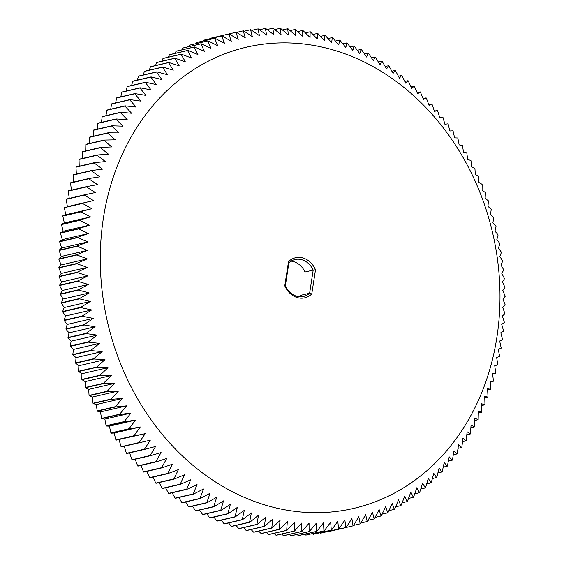 <?xml version="1.0" encoding="UTF-8"?>
<svg xmlns="http://www.w3.org/2000/svg" width="564" height="564" viewBox="0 0 564 564"><rect width="100%" height="100%" fill="white"/><g stroke="black" fill="none" stroke-linecap="round" stroke-linejoin="round"><path stroke-width="0.85" d="M311.751 293.985A20.565 17.167 -103.1 0 1 284.771 285.807L285.335 285.87A18.943 15.813 -103.1 0 0 303.552 296.431A18.943 15.813 -103.1 0 0 309.615 293.238L313.196 270.1L315.502 269.761L311.751 293.985L309.615 293.238L301.416 295.141A18.943 15.813 -103.1 0 1 299.301 296.72M284.771 285.807L288.521 261.576A20.565 17.167 -103.1 0 1 315.502 269.761M335.312 50.577A236.76 197.661 76.9 0 0 112.173 339.711A236.76 197.661 76.9 0 0 452.92 443.064A236.76 197.661 76.9 0 0 335.312 50.577M288.521 261.576L288.916 262.739L285.335 285.87M288.916 262.739A18.943 15.813 -103.1 0 1 294.972 259.539A18.943 15.813 -103.1 0 1 313.196 270.1L304.997 272.01A18.943 15.813 -103.1 0 0 291.031 261.153M331.639 42.667L325.195 35.412A253.673 211.775 76.9 0 0 324.942 35.335L324.476 40.643L317.8 33.473A253.673 211.775 76.9 0 0 317.546 33.41L317.278 38.909L310.369 31.831A253.673 211.775 76.9 0 0 310.108 31.781L310.052 37.471L302.91 30.498A253.673 211.775 76.9 0 0 302.656 30.456L302.805 36.329L295.444 29.462A253.673 211.775 76.9 0 0 295.191 29.434L295.557 35.483L287.971 28.736A253.673 211.775 76.9 0 0 287.711 28.715L288.303 34.926L280.498 28.313A253.673 211.775 76.9 0 0 280.245 28.306L281.055 34.672L273.039 28.2A253.673 211.775 76.9 0 0 272.786 28.2L273.822 34.714L265.609 28.39A253.673 211.775 76.9 0 0 265.355 28.404L266.624 35.053L258.206 28.891A253.673 211.775 76.9 0 0 257.952 28.912L259.454 35.694L250.839 29.695A253.673 211.775 76.9 0 0 250.585 29.73L252.327 36.625L243.521 30.801A253.673 211.775 76.9 0 0 243.274 30.844L245.255 37.851L236.267 32.218A253.673 211.775 76.9 0 0 236.02 32.268L238.248 39.374L229.076 33.932A253.673 211.775 76.9 0 0 228.829 33.995L231.303 41.193L221.962 35.941A253.673 211.775 76.9 0 0 221.715 36.018L224.437 43.294L214.926 38.253A253.673 211.775 76.9 0 0 214.687 38.338L217.655 45.684L207.989 40.862A253.673 211.775 76.9 0 0 207.756 40.953L210.971 48.363L201.151 43.759A253.673 211.775 76.9 0 0 200.918 43.858L204.394 51.317L194.425 46.939A253.673 211.775 76.9 0 0 194.199 47.052L197.922 54.553L187.819 50.407A253.673 211.775 76.9 0 0 187.593 50.534L191.563 58.057L181.333 54.158A253.673 211.775 76.9 0 0 181.114 54.292L185.337 61.836L174.981 58.177A253.673 211.775 76.9 0 0 174.769 58.325L179.246 65.875L168.777 62.47A253.673 211.775 76.9 0 0 168.565 62.625L173.289 70.176L162.714 67.031A253.673 211.775 76.9 0 0 162.51 67.194L167.487 74.73L156.813 71.847A253.673 211.775 76.9 0 0 156.609 72.016L161.84 79.538L151.074 76.915A253.673 211.775 76.9 0 0 150.877 77.099L156.348 84.586L145.505 82.238A253.673 211.775 76.9 0 0 145.315 82.422L151.032 89.866L140.112 87.794A253.673 211.775 76.9 0 0 139.928 87.991L145.893 95.379L134.902 93.589A253.673 211.775 76.9 0 0 134.725 93.786L140.929 101.118L129.882 99.602A253.673 211.775 76.9 0 0 129.713 99.814L136.157 107.075L125.06 105.842A253.673 211.775 76.9 0 0 124.898 106.06L131.581 113.237L120.442 112.299A253.673 211.775 76.9 0 0 120.287 112.518L127.196 119.603L116.036 118.955A253.673 211.775 76.9 0 0 115.888 119.187L123.022 126.16L111.834 125.8A253.673 211.775 76.9 0 0 111.693 126.04L119.06 132.907L107.858 132.843A253.673 211.775 76.9 0 0 107.724 133.09L115.31 139.83L104.1 140.062A253.673 211.775 76.9 0 0 103.973 140.309L111.771 146.922L100.568 147.451A253.673 211.775 76.9 0 0 100.455 147.705L108.464 154.176L97.276 155.001A253.673 211.775 76.9 0 0 97.163 155.262L105.383 161.586L94.216 162.7A253.673 211.775 76.9 0 0 94.11 162.968L102.535 169.137L91.396 170.547A253.673 211.775 76.9 0 0 91.297 170.821L99.92 176.821L88.816 178.527A253.673 211.775 76.9 0 0 88.731 178.802L97.537 184.625L86.482 186.628A253.673 211.775 76.9 0 0 86.412 186.91L95.401 192.55L84.403 194.841A253.673 211.775 76.9 0 0 84.339 195.13L93.504 200.572L82.577 203.16A253.673 211.775 76.9 0 0 82.513 203.449L91.854 208.701L80.997 211.578A253.673 211.775 76.9 0 0 80.948 211.867L90.459 216.907L79.679 220.073A253.673 211.775 76.9 0 0 79.637 220.362L89.302 225.191L78.615 228.639A253.673 211.775 76.9 0 0 78.586 228.935L88.4 233.545L77.811 237.275A253.673 211.775 76.9 0 0 77.79 237.571L87.751 241.949L77.268 245.953A253.673 211.775 76.9 0 0 77.254 246.256L87.357 250.395L76.986 254.681A253.673 211.775 76.9 0 0 76.979 254.977L87.216 258.883L76.965 263.437A253.673 211.775 76.9 0 0 76.965 263.733L87.321 267.392L77.205 272.208A253.673 211.775 76.9 0 0 77.212 272.511L87.681 275.916L77.698 280.992A253.673 211.775 76.9 0 0 77.719 281.295L88.301 284.446L78.459 289.776A253.673 211.775 76.9 0 0 78.488 290.079L89.168 292.963L79.475 298.546A253.673 211.775 76.9 0 0 79.517 298.849L90.282 301.472L80.751 307.295A253.673 211.775 76.9 0 0 80.8 307.599L91.65 309.946L82.288 316.009A253.673 211.775 76.9 0 0 82.344 316.312L93.264 318.385L84.071 324.681A253.673 211.775 76.9 0 0 84.135 324.977L95.126 326.775L86.109 333.303A253.673 211.775 76.9 0 0 86.186 333.592L97.234 335.108L88.4 341.854A253.673 211.775 76.9 0 0 88.485 342.144L99.574 343.37L90.938 350.329A253.673 211.775 76.9 0 0 91.023 350.618L102.162 351.555L93.716 358.718A253.673 211.775 76.9 0 0 93.814 359L104.982 359.656L96.733 367.009A253.673 211.775 76.9 0 0 96.839 367.291L108.027 367.65L99.99 375.201A253.673 211.775 76.9 0 0 100.103 375.476L111.305 375.539L103.48 383.273A253.673 211.775 76.9 0 0 103.6 383.548L114.809 383.316L107.195 391.219A253.673 211.775 76.9 0 0 107.329 391.486L118.532 390.965L111.136 399.03A253.673 211.775 76.9 0 0 111.277 399.291L122.466 398.473L115.296 406.693A253.673 211.775 76.9 0 0 115.444 406.954L126.618 405.833L119.674 414.202A253.673 211.775 76.9 0 0 119.829 414.455L130.968 413.045L124.256 421.548A253.673 211.775 76.9 0 0 124.418 421.801L135.522 420.088L129.043 428.725A253.673 211.775 76.9 0 0 129.212 428.964L140.267 426.962L134.028 435.718A253.673 211.775 76.9 0 0 134.204 435.951L145.202 433.66L139.202 442.521A253.673 211.775 76.9 0 0 139.386 442.747L150.32 440.16L144.567 449.127A253.673 211.775 76.9 0 0 144.751 449.346L155.615 446.469L150.109 455.522A253.673 211.775 76.9 0 0 150.299 455.74L161.078 452.575L155.819 461.712A253.673 211.775 76.9 0 0 156.017 461.916L166.704 458.469L161.692 467.676A253.673 211.775 76.9 0 0 161.896 467.873L172.485 464.144L167.727 473.407A253.673 211.775 76.9 0 0 167.938 473.598L178.421 469.593L173.909 478.906A253.673 211.775 76.9 0 0 174.128 479.09L184.498 474.81L180.233 484.166A253.673 211.775 76.9 0 0 180.459 484.342L190.702 479.788L186.698 489.171A253.673 211.775 76.9 0 0 186.924 489.34L197.04 484.518L193.29 493.923A253.673 211.775 76.9 0 0 193.515 494.078L203.498 489.002L199.994 498.414A253.673 211.775 76.9 0 0 200.227 498.562L210.069 493.232L206.812 502.637A253.673 211.775 76.9 0 0 207.051 502.778L216.738 497.194L213.735 506.592A253.673 211.775 76.9 0 0 213.975 506.726L223.506 500.895L220.75 510.272A253.673 211.775 76.9 0 0 220.989 510.392L230.359 504.329L227.849 513.67A253.673 211.775 76.9 0 0 228.096 513.783L237.289 507.48L235.033 516.779A253.673 211.775 76.9 0 0 235.28 516.885L244.297 510.357L242.273 519.606A253.673 211.775 76.9 0 0 242.527 519.698L251.361 512.951L249.584 522.137A253.673 211.775 76.9 0 0 249.831 522.222L258.474 515.263L256.937 524.372A253.673 211.775 76.9 0 0 257.191 524.442L265.637 517.287L264.34 526.311A253.673 211.775 76.9 0 0 264.594 526.374L272.835 519.014L271.77 527.953A253.673 211.775 76.9 0 0 272.024 528.003L280.061 520.452L279.222 529.286A253.673 211.775 76.9 0 0 279.476 529.328L287.309 521.601L286.688 530.322A253.673 211.775 76.9 0 0 286.949 530.35L294.563 522.447L294.168 531.048A253.673 211.775 76.9 0 0 294.422 531.069L301.818 523.004L301.634 531.471A253.673 211.775 76.9 0 0 301.888 531.478L309.058 523.258L309.093 531.584A253.673 211.775 76.9 0 0 309.347 531.584L316.291 523.216L316.531 531.394A253.673 211.775 76.9 0 0 316.785 531.38L323.489 522.87L323.933 530.893A253.673 211.775 76.9 0 0 324.187 530.872L330.659 522.236L331.294 530.089A253.673 211.775 76.9 0 0 331.547 530.054L337.787 521.305L338.611 528.983A253.673 211.775 76.9 0 0 338.865 528.94L344.858 520.071L345.866 527.566A253.673 211.775 76.9 0 0 346.12 527.516L351.873 518.549L353.057 525.852A253.673 211.775 76.9 0 0 353.304 525.789L358.81 516.737L360.177 523.843A253.673 211.775 76.9 0 0 360.417 523.766L365.676 514.636L367.206 521.531A253.673 211.775 76.9 0 0 367.446 521.446L372.459 512.239L374.144 518.922A253.673 211.775 76.9 0 0 374.383 518.831L379.142 509.567L380.982 516.025A253.673 211.775 76.9 0 0 381.215 515.926L385.727 506.606L387.708 512.845A253.673 211.775 76.9 0 0 387.94 512.725L392.199 503.377L394.321 509.377A253.673 211.775 76.9 0 0 394.546 509.25L398.551 499.866L400.8 505.626A253.673 211.775 76.9 0 0 401.025 505.492L404.776 496.094L407.152 501.607A253.673 211.775 76.9 0 0 407.37 501.459L410.874 492.048L413.363 497.314A253.673 211.775 76.9 0 0 413.574 497.159L416.824 487.747L419.419 492.753A253.673 211.775 76.9 0 0 419.623 492.591L422.626 483.193L425.326 487.938A253.673 211.775 76.9 0 0 425.524 487.768L428.28 478.392L431.065 482.869A253.673 211.775 76.9 0 0 431.256 482.685L433.765 473.344L436.635 477.546A253.673 211.775 76.9 0 0 436.818 477.363L439.081 468.064L442.028 471.99A253.673 211.775 76.9 0 0 442.204 471.793L444.221 462.55L447.231 466.195A253.673 211.775 76.9 0 0 447.407 465.991L449.184 456.812L452.25 460.175A253.673 211.775 76.9 0 0 452.42 459.97L453.957 450.855L457.073 453.935A253.673 211.775 76.9 0 0 457.235 453.717L458.539 444.693L461.69 447.485A253.673 211.775 76.9 0 0 461.846 447.259L462.917 438.327L466.104 440.829A253.673 211.775 76.9 0 0 466.252 440.597L467.091 431.763L470.298 433.977A253.673 211.775 76.9 0 0 470.439 433.744L471.06 425.023L474.282 426.941A253.673 211.775 76.9 0 0 474.416 426.694L474.81 418.093L478.039 419.722A253.673 211.775 76.9 0 0 478.159 419.468L478.342 411.001L481.564 412.333A253.673 211.775 76.9 0 0 481.684 412.08L481.649 403.746L484.864 404.783A253.673 211.775 76.9 0 0 484.969 404.522L484.73 396.344L487.923 397.077A253.673 211.775 76.9 0 0 488.022 396.816L487.585 388.793L490.743 389.238A253.673 211.775 76.9 0 0 490.835 388.963L490.201 381.109L493.317 381.257A253.673 211.775 76.9 0 0 493.401 380.982L492.576 373.305L495.65 373.156A253.673 211.775 76.9 0 0 495.728 372.874L494.713 365.38L497.73 364.936A253.673 211.775 76.9 0 0 497.8 364.654L496.609 357.35L499.563 356.617A253.673 211.775 76.9 0 0 499.619 356.335L498.259 349.229L501.135 348.207A253.673 211.775 76.9 0 0 501.184 347.917L499.662 341.023L502.461 339.711A253.673 211.775 76.9 0 0 502.496 339.415L500.811 332.739L503.518 331.146A253.673 211.775 76.9 0 0 503.553 330.849L501.713 324.385L504.322 322.509A253.673 211.775 76.9 0 0 504.343 322.213L502.362 315.981L504.865 313.831A253.673 211.775 76.9 0 0 504.879 313.528L502.757 307.528L505.147 305.103A253.673 211.775 76.9 0 0 505.154 304.807L502.905 299.047L505.175 296.347A253.673 211.775 76.9 0 0 505.168 296.051L502.792 290.538L504.935 287.577A253.673 211.775 76.9 0 0 504.921 287.273L502.432 282.014L504.435 278.792A253.673 211.775 76.9 0 0 504.413 278.489L501.819 273.484L503.673 270.008A253.673 211.775 76.9 0 0 503.645 269.705L500.952 264.96L502.658 261.238A253.673 211.775 76.9 0 0 502.616 260.935L499.831 256.458L501.382 252.489A253.673 211.775 76.9 0 0 501.333 252.186L498.463 247.984L499.852 243.768A253.673 211.775 76.9 0 0 499.796 243.472L496.849 239.545L498.061 235.103A253.673 211.775 76.9 0 0 497.998 234.8L494.988 231.155L496.024 226.481A253.673 211.775 76.9 0 0 495.946 226.192L492.887 222.822L493.733 217.93A253.673 211.775 76.9 0 0 493.655 217.641L490.539 214.56L491.202 209.456A253.673 211.775 76.9 0 0 491.11 209.166L487.952 206.375L488.424 201.066A253.673 211.775 76.9 0 0 488.325 200.777L485.139 198.274L485.4 192.775A253.673 211.775 76.9 0 0 485.294 192.486L482.086 190.279L482.142 184.583A253.673 211.775 76.9 0 0 482.03 184.308L478.808 182.383L478.66 176.511A253.673 211.775 76.9 0 0 478.533 176.236L475.304 174.614L474.937 168.565A253.673 211.775 76.9 0 0 474.81 168.298L471.582 166.965L470.996 160.754A253.673 211.775 76.9 0 0 470.855 160.493L467.648 159.457L466.837 153.091A253.673 211.775 76.9 0 0 466.689 152.83L463.502 152.097L462.459 145.582A253.673 211.775 76.9 0 0 462.304 145.329L459.145 144.885L457.876 138.236A253.673 211.775 76.9 0 0 457.714 137.983L454.598 137.842L453.089 131.059A253.673 211.775 76.9 0 0 452.92 130.813L449.846 130.961L448.105 124.066A253.673 211.775 76.9 0 0 447.929 123.826L444.911 124.27L442.93 117.263A253.673 211.775 76.9 0 0 442.747 117.03L439.793 117.763L437.572 110.657A253.673 211.775 76.9 0 0 437.382 110.431L434.499 111.453L432.031 104.255A253.673 211.775 76.9 0 0 431.834 104.044L429.035 105.355L426.321 98.073A253.673 211.775 76.9 0 0 426.116 97.868L423.409 99.461L420.441 92.108A253.673 211.775 76.9 0 0 420.236 91.911L417.628 93.786L414.406 86.377A253.673 211.775 76.9 0 0 414.202 86.186L411.692 88.336L408.223 80.878A253.673 211.775 76.9 0 0 408.012 80.694L405.622 83.12L401.899 75.618A253.673 211.775 76.9 0 0 401.681 75.442L399.411 78.142L395.434 70.613A253.673 211.775 76.9 0 0 395.216 70.444L393.073 73.405L388.85 65.861A253.673 211.775 76.9 0 0 388.617 65.699L386.615 68.928L382.138 61.37A253.673 211.775 76.9 0 0 381.906 61.222L380.051 64.698L375.321 57.14A253.673 211.775 76.9 0 0 375.088 57.006L373.375 60.729L368.398 53.192A253.673 211.775 76.9 0 0 368.158 53.058L366.614 57.035L361.383 49.512A253.673 211.775 76.9 0 0 361.143 49.392L359.754 53.601L354.284 46.114A253.673 211.775 76.9 0 0 354.037 46.001L352.824 50.45L347.107 43.005A253.673 211.775 76.9 0 0 346.86 42.899L345.824 47.573L339.859 40.178A253.673 211.775 76.9 0 0 339.606 40.086L338.76 44.972L332.556 37.647A253.673 211.775 76.9 0 0 332.302 37.562L331.639 42.667M324.942 35.335L320.5 36.371M317.546 33.41L312.957 34.474M310.108 31.781L305.364 32.888M302.656 30.456L297.743 31.598M295.191 29.434L290.093 30.618M287.711 28.715L282.43 29.948M280.245 28.306L274.76 29.582M272.786 28.2L267.089 29.525M265.355 28.404L259.426 29.779M257.952 28.912L251.777 30.35M250.585 29.73L244.156 31.224M243.274 30.844L236.57 32.402M236.02 32.268L217.845 36.54M229.076 33.932L210.943 38.148A253.673 211.775 76.9 0 0 210.696 38.211L228.829 33.995M210.442 38.62L210.696 38.211M221.962 35.941L203.823 40.157A253.673 211.775 76.9 0 0 203.583 40.234L221.715 36.018M203.146 40.996L203.583 40.234M214.926 38.253L196.794 42.469A253.673 211.775 76.9 0 0 196.554 42.554L214.687 38.338M195.955 43.661L196.554 42.554M207.989 40.862L189.857 45.078A253.673 211.775 76.9 0 0 189.617 45.169L207.756 40.953M188.877 46.608L189.617 45.169M201.151 43.759L183.018 47.975A253.673 211.775 76.9 0 0 182.785 48.074L200.918 43.858M181.925 49.843L182.785 48.074M194.425 46.939L176.292 51.155A253.673 211.775 76.9 0 0 176.06 51.275L194.199 47.052M175.108 53.361L176.06 51.275M187.819 50.407L169.679 54.623A253.673 211.775 76.9 0 0 169.454 54.75L187.593 50.534M168.424 57.154L169.454 54.75M181.333 54.158L163.2 58.374A253.673 211.775 76.9 0 0 162.975 58.508L181.114 54.292M161.889 61.222L162.975 58.508M174.981 58.177L156.848 62.392A253.673 211.775 76.9 0 0 156.63 62.541L174.769 58.325M155.502 65.558L156.63 62.541M168.777 62.47L150.637 66.686A253.673 211.775 76.9 0 0 150.426 66.841L168.565 62.625M149.277 70.155L150.426 66.841M162.714 67.031L144.581 71.247A253.673 211.775 76.9 0 0 144.377 71.409L162.51 67.194M143.221 75.005L144.377 71.409M156.813 71.847L138.673 76.062A253.673 211.775 76.9 0 0 138.476 76.232L156.609 72.016M137.334 80.109L138.476 76.232M151.074 76.915L132.935 81.131A253.673 211.775 76.9 0 0 132.744 81.315L150.877 77.099M131.623 85.46L132.744 81.315M145.505 82.238L127.365 86.454A253.673 211.775 76.9 0 0 127.182 86.637L145.315 82.422M126.103 91.051L127.182 86.637M140.112 87.794L121.972 92.01A253.673 211.775 76.9 0 0 121.796 92.207L139.928 87.991M120.774 96.874L121.796 92.207M134.902 93.589L116.769 97.805A253.673 211.775 76.9 0 0 116.593 98.009L134.725 93.786M115.634 102.916L116.593 98.009M129.882 99.602L111.75 103.825A253.673 211.775 76.9 0 0 111.58 104.03L129.713 99.814M110.706 109.183L111.58 104.03M125.06 105.842L106.927 110.065A253.673 211.775 76.9 0 0 106.765 110.283L124.898 106.06M105.983 115.655L106.765 110.283M120.442 112.299L102.31 116.515A253.673 211.775 76.9 0 0 102.154 116.741L120.287 112.518M101.478 122.339L102.154 116.741M116.036 118.955L97.896 123.171A253.673 211.775 76.9 0 0 97.748 123.403L115.888 119.187M97.191 129.205L97.748 123.403M111.834 125.8L93.702 130.023A253.673 211.775 76.9 0 0 93.561 130.256L111.693 126.04M93.13 136.269L93.561 130.256M107.858 132.843L89.718 137.059A253.673 211.775 76.9 0 0 89.584 137.306L107.724 133.09M89.295 143.503L89.584 137.306M104.1 140.062L85.961 144.278A253.673 211.775 76.9 0 0 85.841 144.532L103.973 140.309M85.7 150.905L85.841 144.532M100.568 147.451L82.436 151.667A253.673 211.775 76.9 0 0 82.316 151.92L100.455 147.705M82.337 158.47L82.316 151.92M97.276 155.001L79.136 159.217A253.673 211.775 76.9 0 0 79.03 159.478L97.163 155.262M79.221 166.19L79.03 159.478M94.216 162.7L76.077 166.923A253.673 211.775 76.9 0 0 75.978 167.184L94.11 162.968M76.351 174.043L75.978 167.184M91.396 170.547L73.257 174.762A253.673 211.775 76.9 0 0 73.165 175.037L91.297 170.821M73.729 182.031L73.165 175.037M88.816 178.527L70.683 182.743A253.673 211.775 76.9 0 0 70.599 183.018L88.731 178.802M71.36 190.146L70.599 183.018M86.482 186.628L68.35 190.843A253.673 211.775 76.9 0 0 68.272 191.126L86.412 186.91M69.252 198.366L68.272 191.126M84.403 194.841L66.27 199.064A253.673 211.775 76.9 0 0 66.2 199.346L84.339 195.13M93.504 200.572L67.391 206.65L66.2 199.346M82.577 203.16L67.391 206.65M64.437 207.383A253.673 211.775 76.9 0 0 64.381 207.665L82.513 203.449M91.854 208.701L65.741 214.771L64.381 207.665M80.997 211.578L62.865 215.793L65.741 214.771M62.865 215.793A253.673 211.775 76.9 0 0 62.815 216.082L80.948 211.867M90.459 216.907L64.338 222.977L62.815 216.082M79.679 220.073L61.539 224.289L64.338 222.977M61.539 224.289A253.673 211.775 76.9 0 0 61.504 224.585L79.637 220.362M89.302 225.191L63.189 231.261L61.504 224.585M78.615 228.639L60.482 232.854L63.189 231.261M60.482 232.854A253.673 211.775 76.9 0 0 60.447 233.151L78.586 228.935M88.4 233.545L62.287 239.615L60.447 233.151M77.811 237.275L59.678 241.491L62.287 239.615M59.678 241.491A253.673 211.775 76.9 0 0 59.657 241.787L77.79 237.571M87.751 241.949L61.638 248.019L59.657 241.787M77.268 245.953L59.135 250.169L61.638 248.019M59.135 250.169A253.673 211.775 76.9 0 0 59.121 250.472L77.254 246.256M87.357 250.395L61.243 256.472L59.121 250.472M76.986 254.681L58.853 258.897L61.243 256.472M58.853 258.897A253.673 211.775 76.9 0 0 58.846 259.193L76.979 254.977M87.216 258.883L61.095 264.953L58.846 259.193M76.965 263.437L58.825 267.653L61.095 264.953M58.825 267.653A253.673 211.775 76.9 0 0 58.832 267.949L76.965 263.733M87.321 267.392L61.208 273.462L58.832 267.949M77.205 272.208L59.065 276.423L61.208 273.462M59.065 276.423A253.673 211.775 76.9 0 0 59.079 276.727L77.212 272.511M87.681 275.916L61.568 281.986L59.079 276.727M77.698 280.992L59.565 285.208L61.568 281.986M59.565 285.208A253.673 211.775 76.9 0 0 59.587 285.511L77.719 281.295M88.301 284.446L62.181 290.516L59.587 285.511M78.459 289.776L60.327 293.992L62.181 290.516M60.327 293.992A253.673 211.775 76.9 0 0 60.355 294.295L78.488 290.079M89.168 292.963L63.048 299.04L60.355 294.295M79.475 298.546L61.342 302.762L63.048 299.04M61.342 302.762A253.673 211.775 76.9 0 0 61.384 303.065L79.517 298.849M90.282 301.472L64.169 307.542L61.384 303.065M80.751 307.295L62.618 311.511L64.169 307.542M62.618 311.511A253.673 211.775 76.9 0 0 62.667 311.814L80.8 307.599M91.65 309.946L65.537 316.016L62.667 311.814M82.288 316.009L64.148 320.232L65.537 316.016M64.148 320.232A253.673 211.775 76.9 0 0 64.204 320.528L82.344 316.312M93.264 318.385L67.151 324.455L64.204 320.528M84.071 324.681L65.939 328.897L67.151 324.455M65.939 328.897A253.673 211.775 76.9 0 0 66.002 329.2L84.135 324.977M95.126 326.775L69.012 332.845L66.002 329.2M86.109 333.303L67.976 337.519L69.012 332.845M67.976 337.519A253.673 211.775 76.9 0 0 68.054 337.808L86.186 333.592M97.234 335.108L71.113 341.178L68.054 337.808M88.4 341.854L70.267 346.07L71.113 341.178M70.267 346.07A253.673 211.775 76.9 0 0 70.345 346.359L88.485 342.144M99.574 343.37L73.461 349.44L70.345 346.359M90.938 350.329L72.798 354.544L73.461 349.44M72.798 354.544A253.673 211.775 76.9 0 0 72.89 354.834L91.023 350.618M102.162 351.555L76.048 357.625L72.89 354.834M93.716 358.718L75.576 362.934L76.048 357.625M75.576 362.934A253.673 211.775 76.9 0 0 75.675 363.223L93.814 359M104.982 359.656L78.861 365.726L75.675 363.223M96.733 367.009L78.6 371.225L78.861 365.726M78.6 371.225A253.673 211.775 76.9 0 0 78.706 371.514L96.839 367.291M108.027 367.65L81.914 373.721L78.706 371.514M99.99 375.201L81.858 379.417L81.914 373.721M81.858 379.417A253.673 211.775 76.9 0 0 81.97 379.692L100.103 375.476M111.305 375.539L85.192 381.616L81.97 379.692M103.48 383.273L85.34 387.489L85.192 381.616M85.34 387.489A253.673 211.775 76.9 0 0 85.467 387.764L103.6 383.548M114.809 383.316L88.696 389.386L85.467 387.764M107.195 391.219L89.063 395.434L88.696 389.386M89.063 395.434A253.673 211.775 76.9 0 0 89.19 395.702L107.329 391.486M118.532 390.965L92.418 397.035L89.19 395.702M111.136 399.03L93.004 403.246L92.418 397.035M93.004 403.246A253.673 211.775 76.9 0 0 93.145 403.507L111.277 399.291M122.466 398.473L96.352 404.543L93.145 403.507M115.296 406.693L97.163 410.909L96.352 404.543M97.163 410.909A253.673 211.775 76.9 0 0 97.311 411.17L115.444 406.954M126.618 405.833L100.498 411.903L97.311 411.17M119.674 414.202L101.541 418.417L100.498 411.903M101.541 418.417A253.673 211.775 76.9 0 0 101.696 418.671L119.829 414.455M130.968 413.045L104.855 419.115L101.696 418.671M124.256 421.548L106.124 425.764L104.855 419.115M106.124 425.764A253.673 211.775 76.9 0 0 106.286 426.017L124.418 421.801M135.522 420.088L109.402 426.158L106.286 426.017M129.043 428.725L110.911 432.94L109.402 426.158M110.911 432.94A253.673 211.775 76.9 0 0 111.08 433.187L129.212 428.964M140.267 426.962L114.154 433.039L111.08 433.187M134.028 435.718L115.895 439.934L114.154 433.039M115.895 439.934A253.673 211.775 76.9 0 0 116.071 440.174L134.204 435.951M145.202 433.66L116.071 440.174M139.202 442.521L121.07 446.737L119.089 439.73M121.07 446.737A253.673 211.775 76.9 0 0 121.253 446.97L139.386 442.747M144.567 449.127L126.428 453.343L124.214 446.279M126.428 453.343A253.673 211.775 76.9 0 0 126.618 453.569L144.751 449.346M150.109 455.522L131.969 459.745L129.607 452.871M131.969 459.745A253.673 211.775 76.9 0 0 132.166 459.956L150.299 455.74M155.819 461.712L137.679 465.927L135.184 459.251M137.679 465.927A253.673 211.775 76.9 0 0 137.884 466.132L156.017 461.916M161.692 467.676L143.559 471.892L140.944 465.42M143.559 471.892A253.673 211.775 76.9 0 0 143.764 472.089L161.896 467.873M167.727 473.407L149.594 477.623L146.873 471.37M149.594 477.623A253.673 211.775 76.9 0 0 149.798 477.814L167.938 473.598M173.909 478.906L155.777 483.122L152.964 477.081M155.777 483.122A253.673 211.775 76.9 0 0 155.988 483.306L174.128 479.09M180.233 484.166L162.101 488.382L159.21 482.558M162.101 488.382A253.673 211.775 76.9 0 0 162.319 488.558L180.459 484.342M186.698 489.171L168.565 493.387L165.605 487.789M168.565 493.387A253.673 211.775 76.9 0 0 168.784 493.556L186.924 489.34M193.29 493.923L175.15 498.139L172.14 492.774M175.15 498.139A253.673 211.775 76.9 0 0 175.383 498.301L193.515 494.078M199.994 498.414L181.862 502.63L178.816 497.497M181.862 502.63A253.673 211.775 76.9 0 0 182.094 502.778L200.227 498.562M206.812 502.637L188.679 506.86L185.612 501.96M188.679 506.86A253.673 211.775 76.9 0 0 188.912 506.994L207.051 502.778M213.735 506.592L195.602 510.808L192.521 506.155M195.602 510.808A253.673 211.775 76.9 0 0 195.842 510.942L213.975 506.726M220.75 510.272L202.617 514.488L199.543 510.082M202.617 514.488A253.673 211.775 76.9 0 0 202.857 514.608L220.989 510.392M227.849 513.67L209.716 517.886L206.671 513.726M209.716 517.886A253.673 211.775 76.9 0 0 209.963 517.999L228.096 513.783M235.033 516.779L216.893 520.995L213.883 517.082M216.893 520.995A253.673 211.775 76.9 0 0 217.14 521.101L235.28 516.885M242.273 519.606L224.141 523.822L221.18 520.163M224.141 523.822A253.673 211.775 76.9 0 0 224.394 523.914L242.527 519.698M249.584 522.137L231.444 526.353L228.554 522.948M231.444 526.353A253.673 211.775 76.9 0 0 231.698 526.438L249.831 522.222M256.937 524.372L238.805 528.588L235.999 525.436M238.805 528.588A253.673 211.775 76.9 0 0 239.058 528.665L257.191 524.442M264.34 526.311L246.2 530.527L243.5 527.629M246.2 530.527A253.673 211.775 76.9 0 0 246.454 530.59L264.594 526.374M271.77 527.953L253.631 532.169L251.043 529.525M253.631 532.169A253.673 211.775 76.9 0 0 253.892 532.219L272.024 528.003M279.222 529.286L261.09 533.502L258.636 531.112M261.09 533.502A253.673 211.775 76.9 0 0 261.343 533.544L279.476 529.328M286.688 530.322L268.556 534.538L266.257 532.402M268.556 534.538A253.673 211.775 76.9 0 0 268.809 534.566L286.949 530.35M294.168 531.048L276.029 535.264L273.907 533.382M276.029 535.264A253.673 211.775 76.9 0 0 276.289 535.285L294.422 531.069M301.634 531.471L283.502 535.687L281.57 534.052M283.502 535.687A253.673 211.775 76.9 0 0 283.755 535.694L301.888 531.478M309.093 531.584L290.961 535.8L289.24 534.418M290.961 535.8A253.673 211.775 76.9 0 0 291.214 535.8L309.347 531.584M316.531 531.394L298.391 535.61L296.911 534.475M298.391 535.61A253.673 211.775 76.9 0 0 298.645 535.596L316.785 531.38M323.933 530.893L305.794 535.109L304.574 534.221M305.794 535.109A253.673 211.775 76.9 0 0 306.048 535.088L324.187 530.872M331.294 530.089L313.161 534.305L312.223 533.65M313.161 534.305A253.673 211.775 76.9 0 0 313.415 534.27L331.547 530.054M338.611 528.983L320.479 533.199L319.844 532.776M320.479 533.199A253.673 211.775 76.9 0 0 320.726 533.156L338.865 528.94M345.866 527.566L327.43 531.598M327.733 531.781A253.673 211.775 76.9 0 0 327.98 531.732L346.12 527.516M353.057 525.852L346.155 527.46M360.177 523.843L353.558 525.38M367.206 521.531L360.854 523.004M374.144 518.922L368.045 520.339M380.982 516.025L375.123 517.392M387.708 512.845L382.075 514.156M394.321 509.377L388.892 510.639M400.8 505.626L395.575 506.846M407.152 501.607L402.111 502.778M413.363 497.314L408.498 498.442M419.419 492.753L414.723 493.845M425.326 487.938L420.779 488.995M431.065 482.869L426.666 483.891M436.635 477.546L432.376 478.54M442.028 471.99L437.897 472.949M447.231 466.195L443.226 467.126M452.25 460.175L448.366 461.084M457.073 453.935L453.294 454.817M461.69 447.485L458.017 448.345M466.104 440.829L462.522 441.661M470.298 433.977L466.809 434.795M474.282 426.941L470.869 427.731M478.039 419.722L474.705 420.497M481.564 412.333L478.3 413.095M484.864 404.783L481.663 405.53M487.923 397.077L484.779 397.81M490.743 389.238L487.649 389.957M493.317 381.257L490.271 381.969M495.65 373.156L492.64 373.854M497.73 364.936L494.748 365.634M442.747 117.03L439.786 117.721M437.382 110.431L434.393 111.129M431.834 104.044L428.816 104.749M426.116 97.868L423.056 98.58M420.236 91.911L417.127 92.63M414.202 86.186L411.036 86.919M408.012 80.694L404.79 81.442M401.681 75.442L398.395 76.21M395.216 70.444L391.86 71.226M388.617 65.699L385.184 66.503M381.906 61.222L378.388 62.04M375.088 57.006L371.479 57.845M368.158 53.058L364.457 53.918M361.143 49.392L357.329 50.274M354.037 46.001L350.117 46.918M346.86 42.899L342.82 43.837M339.606 40.086L335.446 41.052M332.302 37.562L328.001 38.563"/></g></svg>
